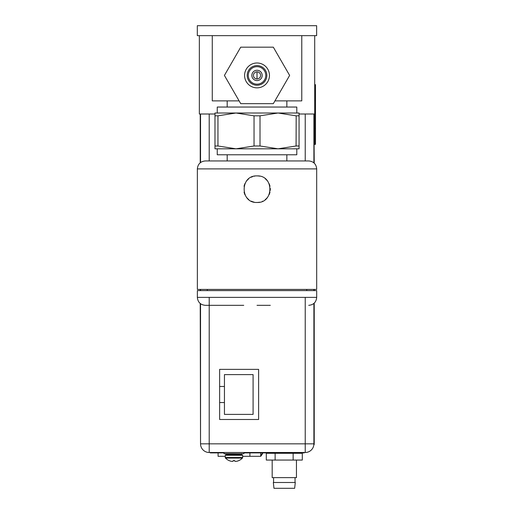 <?xml version="1.0" encoding="UTF-8"?>
<svg xmlns="http://www.w3.org/2000/svg" width="514" height="514" viewBox="0 0 514 514"><rect width="100%" height="100%" fill="white"/><g stroke="black" fill="none" stroke-linecap="round" stroke-linejoin="round"><path stroke-width="0.77" d="M239.106 100.879L212.276 100.879L212.276 35.646M301.769 35.646L301.769 100.879L274.932 100.879M296.796 113.009L296.796 107.04L217.249 107.04L217.249 113.009M299.064 145.995L299.064 113.009L214.981 113.009L214.981 145.995L217.962 145.995L236.003 148.809L254.038 145.995L260.007 145.995L278.042 148.809L296.083 145.995L299.064 145.995L299.064 148.809L214.981 148.809L214.981 145.995M299.064 115.823L296.083 115.823L278.042 113.009L260.007 115.823L254.038 115.823L236.003 113.009L217.962 115.823L214.981 115.823M296.083 145.995L296.18 115.856M217.962 115.823L217.955 145.989M217.249 148.809L217.249 154.772L296.796 154.772L296.796 148.809M257.019 160.94L205.311 160.94C200.479 161.415 197.826 164.062 197.357 168.894L316.688 168.894C316.213 164.062 313.566 161.415 308.734 160.94L227.188 160.94L227.188 154.772M197.357 168.894L197.357 289.421L316.688 289.421L316.688 168.894M259.628 202.201A13.28 13.28 0 0 1 257.019 202.465C240.012 203.293 239.742 175.19 257.019 175.897A13.28 13.28 0 0 1 259.718 176.173M257.019 202.465C274.026 203.313 274.296 175.165 257.019 175.897M316.688 297.375L316.688 290.609L197.357 290.609L197.357 297.375L316.688 297.375C316.213 302.206 313.566 304.86 308.734 305.329M243.739 305.329L205.748 305.329L243.739 305.329M270.306 305.329L257.019 305.329M265.256 178.756A13.28 13.28 0 0 1 267.46 180.967M269.137 183.736A13.28 13.28 0 0 1 269.972 186.235M270.28 188.375A13.28 13.28 0 0 1 270.248 190.411M269.972 192.12A13.28 13.28 0 0 1 269.105 194.697M267.357 197.524A13.28 13.28 0 0 1 265.192 199.65M262.744 201.167A13.28 13.28 0 0 1 262.397 201.327M254.115 202.143A13.28 13.28 0 0 1 251.307 201.167M248.763 199.586A13.28 13.28 0 0 1 246.662 197.492M245.062 194.96A13.28 13.28 0 0 1 244.079 192.152M244.06 186.28A13.28 13.28 0 0 1 245.017 183.504M246.579 180.973A13.28 13.28 0 0 1 248.673 178.853M251.243 177.227A13.28 13.28 0 0 1 252.715 176.617M254.089 176.225A13.28 13.28 0 0 1 254.854 176.077M316.643 35.646L197.312 35.646L197.312 25.7L316.643 25.7L316.643 35.646M272.889 25.7L300.735 25.7M299.064 114.005L314.697 114.005L314.697 35.646M199.348 35.646L199.348 114.005L214.981 114.005M262.86 452.898A14.476 14.476 0 0 1 260.72 456.323L260.72 452.898M260.72 455.789A15.118 15.118 0 0 0 262.455 452.898M218.084 452.898L218.084 456.323L225.241 456.323M260.72 456.323L242.666 456.323M249.9 456.323L249.9 452.898M241.946 453.701L241.946 455.288M226.038 454.241L226.038 455.288M219.632 386.47L224.445 386.47L224.445 374.616L253.087 374.616L253.087 414.393L224.445 414.393L224.445 402.539L219.632 402.539M224.445 402.539L224.445 386.47M313.9 303.421L313.9 443.833A8.674 8.674 0 0 1 305.232 452.5L209.211 452.5A8.674 8.674 0 0 1 200.537 443.833L200.537 303.735M200.537 290.609L200.537 289.421M200.537 162.533L200.537 114.005M258.613 369.367L258.613 419.488L219.632 419.488L219.632 369.367L258.613 369.367M313.9 114.005L313.9 162.848M313.9 289.421L313.9 290.609M209.211 297.375L209.211 452.5A8.674 8.674 0 0 1 200.537 443.833L313.9 443.833L314.221 444.546L314.221 303.132M314.221 163.137L313.9 115.2M314.221 290.609L314.221 289.421M212.674 452.5L212.674 452.898L210.284 452.898L210.284 452.5M212.674 452.898L223.05 452.898L223.05 452.5M243.893 452.898L244.927 452.898L244.927 452.5M223.05 452.898L224.008 452.898M244.927 452.898L304.159 452.898L304.159 452.5M272.176 460.056L272.176 477.641L296.443 477.641L296.443 460.056M276.089 482.492L273.332 482.492L273.968 488.3L294.651 488.3L295.287 482.492L276.089 482.492M275.131 460.056L302.309 460.056L302.309 453.297L266.303 453.297L266.303 460.056L275.131 460.056L275.131 453.297M293.134 460.056L293.134 453.297M200.222 303.485L200.537 443.351M200.222 290.609L200.222 289.421M200.222 162.784L200.222 114.005M314.697 128.442L315.493 128.442L315.493 144.35L314.697 144.35L314.697 114.005M314.697 84.688L315.493 84.688L315.493 100.596L314.697 100.596M315.493 128.442L315.493 100.596M242.666 455.288L225.241 455.288L225.241 457.511L242.666 457.511L242.666 455.288M225.241 457.511L225.466 458.07L242.435 458.07L242.666 457.511M234.705 460.608L233.954 460.608L234.705 460.589L234.705 461.142A11.61 5.808 -90 0 0 235.656 461.405A11.61 10.055 -90 0 0 237.295 461.142A11.816 11.816 0 0 0 238.747 460.608L238.747 460.608M233.195 460.589L233.954 460.608L233.195 460.589L233.195 461.142A11.61 5.808 90 0 1 232.251 461.405A11.61 10.055 90 0 1 230.613 461.142A11.816 11.816 0 0 1 229.16 460.608L229.16 460.608M224.008 452.5L224.008 453.695L243.893 453.695L243.893 452.5M263.239 64.655A12.432 12.432 0 0 1 267.788 81.636A12.432 12.432 0 0 1 250.806 86.185A12.432 12.432 0 0 1 246.257 69.204A12.432 12.432 0 0 1 263.239 64.655M261.934 66.91A9.824 9.824 0 0 1 265.532 80.332A9.824 9.824 0 0 1 252.111 83.93A9.824 9.824 0 0 1 248.513 70.508A9.824 9.824 0 0 1 261.934 66.91M261.395 67.842A8.751 8.751 0 0 1 264.601 79.798A8.751 8.751 0 0 1 252.644 82.998A8.751 8.751 0 0 1 249.444 71.048A8.751 8.751 0 0 1 261.395 67.842M259.609 70.945A5.172 5.172 0 0 1 261.498 78.006A5.172 5.172 0 0 1 254.436 79.901A5.172 5.172 0 0 1 252.541 72.834A5.172 5.172 0 0 1 259.609 70.945M258.812 72.32A3.579 3.579 0 0 1 260.123 77.209A3.579 3.579 0 0 1 255.233 78.52A3.579 3.579 0 0 1 253.922 73.63A3.579 3.579 0 0 1 258.812 72.32M289.633 75.423L273.326 47.179L240.719 47.179L224.412 75.423L240.719 103.661L273.326 103.661L289.633 75.423M257.019 71.838L257.019 79.002M260.007 115.823L260.007 145.995M254.038 145.995L254.038 115.823M209.211 114.005L209.211 160.94M305.232 452.5L305.232 297.375M305.232 160.94L305.232 114.005M313.9 436.592L314.221 436.592M301.769 452.898L301.769 452.5M227.149 455.288L226.513 454.652L241.387 454.652L240.751 455.288M241.387 454.652L226.513 454.331L225.877 453.695M242.666 457.113L242.704 456.323M227.188 100.879L227.188 107.04M286.857 160.94L286.857 154.772M306.742 289.421L306.742 290.609M207.303 289.421L207.303 290.609M197.357 297.375C197.826 302.206 200.479 304.86 205.311 305.329M286.857 100.879L286.857 107.04M272.176 452.898L272.176 453.297M296.443 452.898L296.443 453.297M273.57 482.492L273.57 477.641M295.049 482.492L295.049 477.641M238.804 460.608A11.841 11.841 0 0 0 242.435 458.07M225.466 458.07A11.841 11.841 0 0 0 229.096 460.608M226.513 454.652L226.513 454.331M241.387 454.331L242.023 453.695M242.479 457.672L242.704 457.113M224.721 453.695A11.803 11.803 0 0 0 226.513 454.395"/></g></svg>
